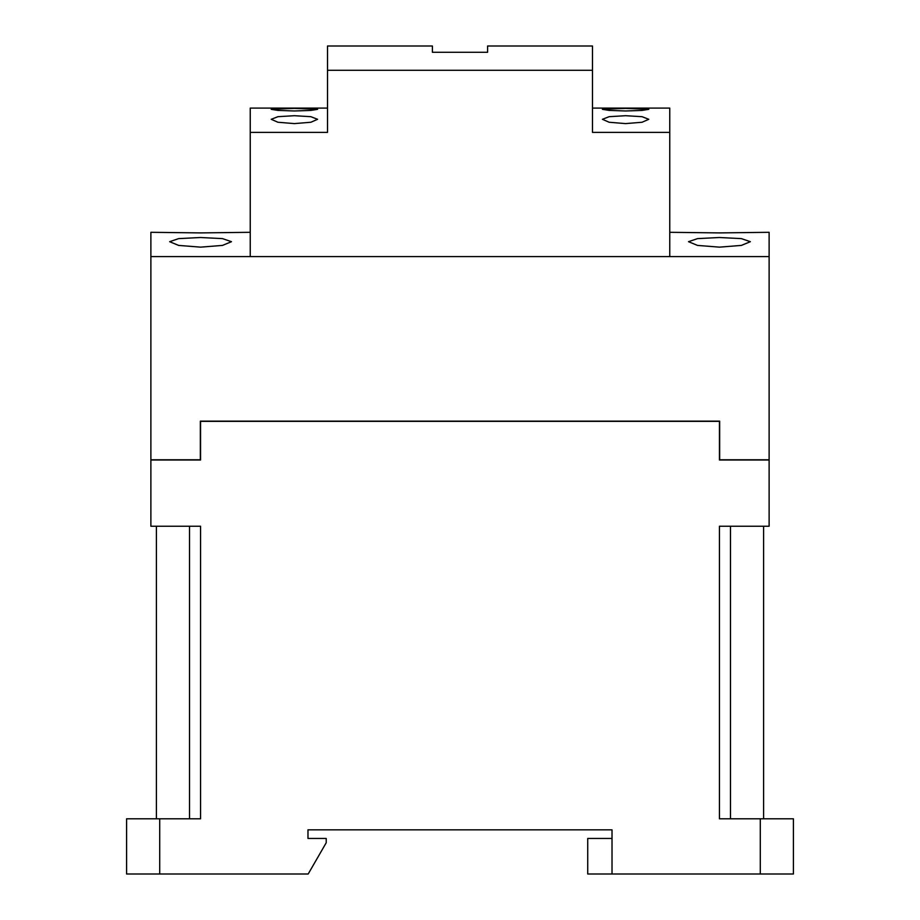 <?xml version="1.0" encoding="UTF-8"?>
<svg xmlns="http://www.w3.org/2000/svg" width="920" height="920" viewBox="0 0 920 920"><rect width="100%" height="100%" fill="white"/><g stroke="black" fill="none" stroke-linecap="round" stroke-linejoin="round"><path stroke-width="1.38" d="M730.48 526.24L730.48 818.8M612.019 874L612.019 829.84L307.981 829.84L307.981 838.453L326.221 838.453L326.221 842.755L308.188 874L159.712 874L159.712 818.8L200.56 818.8L200.56 526.24L150.88 526.24L150.88 460L200.56 460L200.56 421.36L719.44 421.36L719.44 460L769.12 460L769.12 526.24L719.44 526.24L719.44 818.8L793.408 818.8L793.408 874L587.73 874L587.73 838.453L612.019 838.453M189.52 526.24L189.52 818.8L189.52 526.24M156.4 818.8L156.4 526.24M126.592 818.8L126.592 874L126.592 818.8L159.712 818.8M159.712 874L126.592 874M768.901 459.781L719.44 460M200.56 460L151.098 459.781M769.12 256.588L150.88 256.588L150.88 459.781L200.341 459.781L200.341 421.141L719.658 421.141L719.658 459.781L769.12 459.781L769.12 232.3L719.44 232.909L669.76 232.3M250.24 232.3L200.56 232.909L150.88 232.3L150.88 256.588M719.44 237.509L741.347 238.613L750.352 241.695L741.359 245.41L719.44 247.146L697.521 245.41L688.528 241.695L697.532 238.613L719.44 237.509M200.56 237.509L222.467 238.613L231.472 241.695L222.479 245.41L200.56 247.146L178.641 245.41L169.648 241.695L178.652 238.613L200.56 237.509M294.4 115.701L310.845 116.69L317.584 119.301L310.845 122.256L294.4 123.602L277.955 122.256L271.216 119.301L277.955 116.69L294.4 115.701M294.4 108.376L317.584 109.33L310.799 110.423L294.4 110.975L278.001 110.423L271.216 109.33L294.4 108.376L281.048 108.502M327.52 70.288L592.48 70.288L592.48 46L487.6 46L487.6 52.279L432.4 52.279L432.4 46L327.52 46L327.52 132.388L250.24 132.388L250.24 256.588L669.76 256.588L669.76 108.1L592.48 108.1M327.52 108.1L250.24 108.1L250.24 132.388M669.76 132.388L592.48 132.388L592.48 70.288M625.6 108.376L648.784 109.33L641.999 110.423L625.6 110.975L609.201 110.423L602.416 109.33L625.6 108.376M625.6 123.602L609.155 122.256L602.416 119.301L609.155 116.69L625.6 115.701L642.045 116.69L648.784 119.301L642.045 122.256L625.6 123.602M719.44 818.8L719.44 526.24M760.288 818.8L760.288 874M763.6 818.8L763.6 526.24"/></g></svg>
